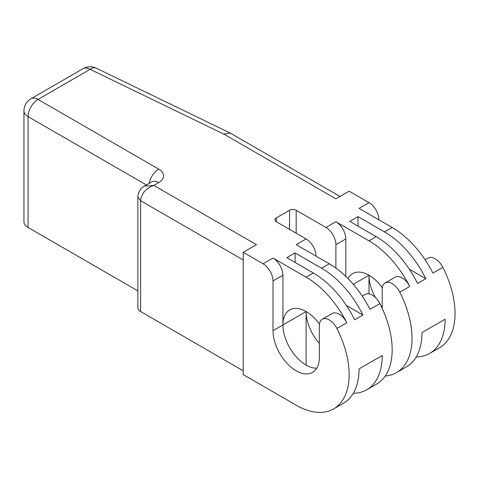 <?xml version="1.0" encoding="UTF-8"?>
<svg xmlns="http://www.w3.org/2000/svg" width="479" height="479" viewBox="0 0 479 479"><rect width="100%" height="100%" fill="white"/><g stroke="black" fill="none" stroke-linecap="round" stroke-linejoin="round"><path stroke-width="0.72" d="M263.073 263.779L273 258.043A14.041 8.107 60 0 1 282.933 275.245L273 280.975A14.041 8.107 60 0 0 263.073 263.779L243.212 252.313L243.212 374.614L296.172 405.192A74.898 43.242 60 0 0 333.618 408.904L343.551 403.168A74.898 43.242 -120 0 0 359.058 368.884L382.236 355.502A74.898 43.242 60 0 1 366.722 389.792A74.898 43.242 60 0 1 353.298 393.295M243.212 252.313L256.451 244.667L153.843 185.427C145.951 188.253 141.539 193.348 140.604 200.713L243.212 259.953M28.063 227.471L28.063 116.631A14.041 8.107 180 0 1 23.95 110.894L23.95 221.735A14.041 8.107 180 0 0 28.063 227.471L137.862 290.861M416.185 356.987A74.898 43.242 -120 0 0 429.609 353.484L439.536 347.748A74.898 43.242 -120 0 0 455.05 313.464A74.898 43.242 -120 0 0 442.83 267.33A14.041 8.107 -120 0 0 428.166 258.085L425.148 259.828M151.747 181.888L151.717 181.9A14.041 8.107 60 0 1 158.741 182.595A16.478 9.514 0 0 0 158.741 169.147L37.991 99.428L90.13 69.329L223.783 134.078L230.225 133.06L340.006 196.426M385.236 376.003A74.898 43.242 -120 0 0 396.51 372.59L406.437 366.86A74.898 43.242 -120 0 0 421.951 332.576L445.123 319.194A74.898 43.242 -120 0 1 429.609 353.484M357.999 226.154L357.999 216.616L349.742 221.382L376.219 236.668A74.898 43.242 -120 0 1 417.562 283.472L425.825 278.7L409.294 269.162M382.326 287.819A32.77 18.921 -120 0 0 352.61 273.623A32.77 18.921 -120 0 0 348.005 278.544M368.992 293.837L368.992 275.245A32.77 18.921 -120 0 0 375.446 297.495M380.817 305.398A32.77 18.921 -120 0 0 382.23 307.063M319.439 324.127A32.77 18.921 -120 0 0 289.717 309.931A32.77 18.921 -120 0 0 282.933 324.93A32.77 18.921 -120 0 0 316.751 368.213M273 280.975L273 330.66A32.77 18.921 -120 0 0 287.304 363.639A32.77 18.921 -120 0 0 312.553 372.417A32.77 18.921 -120 0 0 319.343 357.418L319.343 325.666A14.041 8.107 60 0 1 322.247 319.242A14.041 8.107 60 0 1 336.911 328.486A74.898 43.242 60 0 1 349.131 374.614A74.898 43.242 60 0 1 333.618 408.904M316.032 256.133A14.041 8.107 60 0 0 306.099 238.931L296.172 244.667L329.271 263.779L321.595 268.21L295.112 252.924L286.849 257.69L313.332 272.982A74.898 43.242 -120 0 1 354.67 319.78L362.932 315.008L346.407 305.47M158.741 182.595L153.843 185.427L144.478 186.08C144.52 186.307 138.617 188.223 137.862 196.893L140.604 200.713L140.604 311.554A9.364 5.407 0 0 1 137.862 307.734L137.862 196.893M306.105 365.064L306.099 311.554A32.77 18.921 -120 0 0 319.343 343.365M321.595 268.21A74.898 43.242 60 0 1 362.932 315.008M295.112 252.924L295.112 262.462M357.999 216.616L384.481 231.902A74.898 43.242 60 0 1 425.825 278.7M223.783 134.078L335.893 198.803L349.131 191.157L368.992 202.623A14.041 8.107 60 0 1 378.919 219.825M243.212 370.794L140.604 311.554M366.722 389.792L376.65 384.056A74.898 43.242 -120 0 0 392.163 349.772A74.898 43.242 -120 0 0 379.937 303.644A14.041 8.107 -120 0 0 365.279 294.393L362.262 296.136M396.51 372.59A74.898 43.242 -120 0 0 412.018 338.306A74.898 43.242 -120 0 0 399.797 292.178A14.041 8.107 60 0 0 385.14 282.927L395.067 277.197A14.041 8.107 -120 0 1 409.731 286.442A74.898 43.242 -120 0 0 392.163 260.384A74.898 43.242 -120 0 0 368.992 240.847L335.893 221.735A14.041 8.107 60 0 1 345.82 238.931L345.82 276.395M368.992 202.623L359.058 208.359L392.163 227.465L384.481 231.902M442.83 267.33L432.896 273.066A74.898 43.242 -120 0 0 415.329 247.008A74.898 43.242 -120 0 0 392.163 227.465M289.55 229.381L289.55 210.269A4.682 2.7 0 0 1 296.172 210.269L325.959 227.465A14.041 8.107 60 0 1 335.893 244.667L335.893 268.078M382.23 308.392L382.23 289.358A14.041 8.107 60 0 1 385.14 282.927M282.933 275.245L282.933 324.93L273 330.66M273 258.043L306.099 277.155A74.898 43.242 60 0 1 329.271 296.693A74.898 43.242 60 0 1 346.838 322.75A14.041 8.107 60 0 0 332.181 313.506L322.247 319.242M379.937 303.644L370.01 309.374A74.898 43.242 -120 0 0 352.442 283.317A74.898 43.242 -120 0 0 329.271 263.779M289.55 210.269L276.311 217.915A4.682 2.7 0 0 0 274.94 219.825A4.682 2.7 0 0 0 276.311 221.735L306.099 238.931M83.107 68.635A14.041 14.041 0 0 1 96.255 68.156A14.041 7.371 -64.2 0 0 90.13 69.329A14.041 8.107 -120 0 0 83.107 68.635L30.973 98.734A14.041 8.107 -120 0 1 37.991 99.428A14.041 8.107 -60 0 0 28.063 116.631L146.418 184.96M149.101 183.415A14.041 8.107 -60 0 1 158.741 169.147M368.992 275.245L353.298 284.304M306.099 311.554L282.933 324.93M345.82 238.931L335.893 244.667M325.959 227.465L335.893 221.735M409.731 286.442L399.797 292.178M376.219 236.668L368.992 240.847M336.911 328.486L346.838 322.75M313.332 272.982L306.099 277.155M296.172 210.269L296.172 233.201M276.311 217.915L276.311 221.735M30.973 98.734A14.041 14.041 0 0 0 23.95 110.894M151.717 181.9L144.478 186.08M96.255 68.156L230.225 133.06"/></g></svg>
